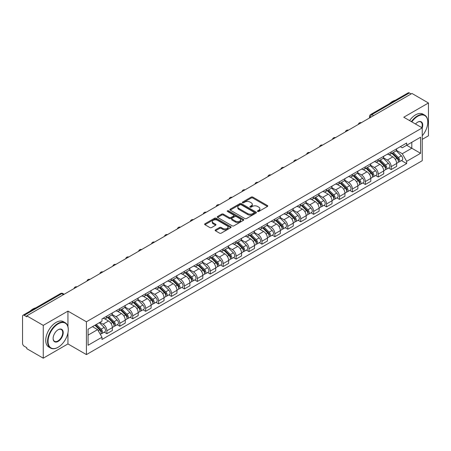 <?xml version="1.0" encoding="UTF-8"?>
<svg xmlns="http://www.w3.org/2000/svg" width="451" height="451" viewBox="0 0 451 451"><rect width="100%" height="100%" fill="white"/><g stroke="black" fill="none" stroke-linecap="round" stroke-linejoin="round"><path stroke-width="0.68" d="M257.662 211.463A0.806 0.462 0 0 0 258.801 211.463L267.443 206.473A1.15 0.665 0 0 0 267.776 206.006A1.15 0.665 0 0 0 267.443 205.538L252.808 197.087A1.15 0.665 0 0 0 251.179 197.087L242.542 202.076A0.806 0.462 0 0 0 242.305 202.403A0.806 0.462 0 0 0 242.542 202.73A0.806 0.462 0 0 0 243.681 202.73L244.797 202.087A3.681 2.125 0 0 1 250.001 202.087L251.218 202.792A3.681 2.125 0 0 1 252.301 204.292A3.681 2.125 0 0 1 251.218 205.797L250.102 206.44A0.806 0.462 0 0 0 249.865 206.767A0.806 0.462 0 0 0 250.102 207.099A0.806 0.462 0 0 0 251.241 207.099L252.357 206.451A3.681 2.125 0 0 1 257.56 206.451L258.784 207.156A3.681 2.125 0 0 1 259.861 208.661A3.681 2.125 0 0 1 258.784 210.16L257.662 210.809A0.806 0.462 0 0 0 257.431 211.136A0.806 0.462 0 0 0 257.662 211.463L257.662 210.809M215.482 229.852A1.15 0.665 0 0 0 215.15 230.32A1.15 0.665 0 0 0 215.482 230.794L219.592 233.161A1.15 0.665 0 0 0 221.215 233.161L230.811 227.625A1.15 0.665 0 0 0 231.149 227.152A1.15 0.665 0 0 0 230.811 226.684L216.176 218.233A1.15 0.665 0 0 0 214.552 218.233L204.957 223.775A1.15 0.665 0 0 0 204.619 224.243A1.15 0.665 0 0 0 204.957 224.711L209.912 227.575A1.15 0.665 0 0 0 211.542 227.575L215.646 225.207A1.15 0.665 0 0 0 215.984 224.739A1.15 0.665 0 0 0 215.646 224.265L213.188 222.845A3.078 1.776 0 0 1 212.286 221.593A3.078 1.776 0 0 1 214.186 219.953A3.078 1.776 0 0 1 217.54 220.336L227.174 225.9A3.078 1.776 0 0 1 228.076 227.152A3.078 1.776 0 0 1 226.176 228.792A3.078 1.776 0 0 1 222.822 228.409L221.215 227.484A1.15 0.665 0 0 0 219.592 227.484L215.482 229.852L215.482 230.794L219.592 228.437L219.592 227.484M86.417 321.783L67.943 311.117L43.257 325.368L26.772 315.852L411.966 93.464L428.45 102.98L403.763 117.232L422.237 127.898L86.417 321.783L86.417 354.593L422.237 160.708L422.237 127.898M244.876 218.566A1.15 0.665 0 0 0 246.505 218.566L256.1 213.024A1.15 0.665 0 0 0 256.433 212.556A1.15 0.665 0 0 0 256.1 212.083L241.465 203.638A1.15 0.665 0 0 0 239.836 203.638L230.241 209.174A1.15 0.665 0 0 0 229.903 209.642A1.15 0.665 0 0 0 230.241 210.115L244.876 218.566M227.761 211.637A0.806 0.462 0 0 1 228.578 211.75L228.578 210.792L243.455 219.383A1.15 0.665 0 0 1 243.794 219.857A1.15 0.665 0 0 1 243.455 220.325L233.86 225.861A1.15 0.665 0 0 1 232.237 225.861L217.596 217.416L221.706 215.059L221.706 214.101L217.596 216.474A1.15 0.665 0 0 0 217.264 216.942A1.15 0.665 0 0 0 217.596 217.416L217.596 216.474M221.706 215.059A1.15 0.665 0 0 1 223.33 215.059L223.33 214.101A1.15 0.665 0 0 0 221.706 214.101M223.33 214.101L229.266 217.529A1.15 0.665 0 0 0 230.895 217.529L233.618 215.956A1.15 0.665 0 0 0 233.951 215.488A1.15 0.665 0 0 0 233.618 215.02L227.439 211.451A0.806 0.462 0 0 1 227.203 211.124A0.806 0.462 0 0 1 227.699 210.696A0.806 0.462 0 0 1 228.578 210.792M43.257 325.368L43.257 358.179L26.772 348.662L26.772 347.704L24.207 346.221A2.345 1.353 -120 0 1 22.55 343.352L22.55 316.281A2.345 1.353 -120 0 1 23.035 315.21L60.558 293.545A2.345 1.353 60 0 1 61.731 293.663L24.207 315.328A2.345 1.353 -120 0 0 23.035 315.21M422.237 139.376L428.45 135.79L428.45 102.98M43.257 358.179L67.943 343.927L86.417 354.593M26.772 315.852L26.772 316.811L24.207 315.328M373.614 115.608L371.872 114.605A2.345 1.353 60 0 0 370.699 114.486L408.228 92.821A2.345 1.353 60 0 1 409.395 92.94L371.872 114.605A2.345 1.353 120 0 0 370.215 117.474L370.215 117.57M411.137 93.943L409.395 92.94M391.175 151.953A5.389 3.112 60 0 1 390.059 154.372L395.527 151.215A5.389 3.112 -120 0 0 396.643 148.796M383.412 157.76L387.364 160.037A5.389 3.112 60 0 1 391.175 166.639L396.643 163.482A5.389 3.112 -120 0 0 392.832 156.88L388.914 154.62M396.643 163.482L396.643 166.396L391.175 169.553L388.553 168.043M390.059 154.372A5.389 3.112 60 0 1 387.403 154.129M391.175 166.639L391.175 169.553M378.248 159.417A5.389 3.112 60 0 1 377.137 161.836L382.6 158.679A5.389 3.112 -120 0 0 383.716 156.26M375.632 175.501L378.254 177.017L383.716 173.86L383.716 170.94A5.389 3.112 -120 0 0 379.905 164.344L375.993 162.084M377.137 161.836A5.389 3.112 60 0 1 374.482 161.593M370.491 165.218L374.443 167.496A5.389 3.112 60 0 1 378.254 174.097L378.254 177.017M365.327 166.876A5.389 3.112 60 0 1 364.211 169.294L369.679 166.137A5.389 3.112 -120 0 0 370.795 163.719M362.705 182.965L365.327 184.476L370.795 181.319L370.795 178.404A5.389 3.112 -120 0 0 366.984 171.803L363.072 169.542M364.211 169.294A5.389 3.112 60 0 1 361.561 169.052M357.57 172.677L361.516 174.96A5.389 3.112 60 0 1 365.327 181.561L365.327 184.476M352.406 174.34A5.389 3.112 60 0 1 351.29 176.758L356.758 173.601A5.389 3.112 -120 0 0 357.874 171.183M349.784 190.423L352.406 191.934L357.874 188.783L357.874 185.863A5.389 3.112 -120 0 0 354.063 179.261L350.151 177.006M351.29 176.758A5.389 3.112 60 0 1 348.634 176.51M344.649 180.141L348.595 182.418A5.389 3.112 60 0 1 352.406 189.02L352.406 191.934M339.485 181.798A5.389 3.112 60 0 1 338.368 184.217L343.837 181.06A5.389 3.112 -120 0 0 344.953 178.641M336.863 197.882L339.485 199.398L344.953 196.241L344.953 193.321A5.389 3.112 -120 0 0 341.142 186.725L337.23 184.465M338.368 184.217A5.389 3.112 60 0 1 335.713 183.974M331.722 187.599L335.674 189.882A5.389 3.112 60 0 1 339.485 196.478L339.485 199.398M326.558 189.257A5.389 3.112 60 0 1 325.447 191.675L330.91 188.524A5.389 3.112 -120 0 0 332.026 186.1M323.942 205.346L326.563 206.857L332.026 203.7L332.026 200.785A5.389 3.112 -120 0 0 328.215 194.184L324.303 191.923M325.447 191.675A5.389 3.112 60 0 1 322.792 191.433M318.801 195.063L322.753 197.341A5.389 3.112 60 0 1 326.563 203.942L326.563 206.857M313.637 196.721A5.389 3.112 60 0 1 312.52 199.139L317.989 195.982A5.389 3.112 -120 0 0 319.105 193.564M311.015 212.804L313.637 214.321L319.105 211.164L319.105 208.244A5.389 3.112 -120 0 0 315.294 201.648L311.382 199.387M312.52 199.139A5.389 3.112 60 0 1 309.871 198.897M305.879 202.522L309.826 204.799A5.389 3.112 60 0 1 313.637 211.401L313.637 214.321M300.716 204.179A5.389 3.112 60 0 1 299.599 206.597L305.068 203.44A5.389 3.112 -120 0 0 306.184 201.022M298.094 220.268L300.716 221.779L306.184 218.622L306.184 215.708A5.389 3.112 -120 0 0 302.373 209.106L298.461 206.846M299.599 206.597A5.389 3.112 60 0 1 296.944 206.355M292.958 209.986L296.905 212.263A5.389 3.112 60 0 1 300.716 218.865L300.716 221.779M287.794 211.643A5.389 3.112 60 0 1 286.678 214.062L292.147 210.905A5.389 3.112 -120 0 0 293.263 208.486M285.173 227.727L287.794 229.243L293.263 226.086L293.263 223.166A5.389 3.112 -120 0 0 289.452 216.565L285.539 214.31M286.678 214.062A5.389 3.112 60 0 1 284.023 213.819M280.032 217.444L283.983 219.722A5.389 3.112 60 0 1 287.794 226.323L287.794 229.243M274.873 219.101A5.389 3.112 60 0 1 273.757 221.52L279.22 218.363A5.389 3.112 -120 0 0 280.336 215.944M272.252 235.191L274.873 236.702L280.336 233.545L280.336 230.63A5.389 3.112 -120 0 0 276.525 224.029L272.613 221.768M273.757 221.52A5.389 3.112 60 0 1 271.102 221.278M267.11 224.902L271.062 227.186A5.389 3.112 60 0 1 274.873 233.781L274.873 236.702M261.946 226.56A5.389 3.112 60 0 1 260.83 228.984L266.299 225.827A5.389 3.112 -120 0 0 267.415 223.408M259.325 242.649L261.946 244.16L267.415 241.003L267.415 238.089A5.389 3.112 -120 0 0 263.604 231.487L259.691 229.226M260.83 228.984A5.389 3.112 60 0 1 258.181 228.736M254.189 232.366L258.135 234.644A5.389 3.112 60 0 1 261.946 241.246L261.946 244.16M249.025 234.024A5.389 3.112 60 0 1 247.909 236.442L253.377 233.285A5.389 3.112 -120 0 0 254.494 230.867M246.404 250.108L249.025 251.624L254.494 248.467L254.494 245.547A5.389 3.112 -120 0 0 250.683 238.951L246.77 236.69M247.909 236.442A5.389 3.112 60 0 1 245.259 236.2M241.268 239.825L245.214 242.108A5.389 3.112 60 0 1 249.025 248.704L249.025 251.624M236.104 241.482A5.389 3.112 60 0 1 234.988 243.901L240.456 240.744A5.389 3.112 -120 0 0 241.573 238.325M233.483 257.572L236.104 259.083L241.573 255.926L241.573 253.011A5.389 3.112 -120 0 0 237.762 246.409L233.849 244.149M234.988 243.901A5.389 3.112 60 0 1 232.333 243.658M228.341 247.289L232.293 249.566A5.389 3.112 60 0 1 236.104 256.168L236.104 259.083M223.183 248.946A5.389 3.112 60 0 1 222.067 251.365L227.53 248.208A5.389 3.112 -120 0 0 228.646 245.789M220.562 265.03L223.183 266.547L228.646 263.39L228.646 260.469A5.389 3.112 -120 0 0 224.835 253.868L220.922 251.613M222.067 251.365A5.389 3.112 60 0 1 219.411 251.122M215.42 254.747L219.372 257.025A5.389 3.112 60 0 1 223.183 263.626L223.183 266.547M210.256 256.405A5.389 3.112 60 0 1 209.14 258.823L214.608 255.666A5.389 3.112 -120 0 0 215.725 253.248M207.635 272.494L210.256 274.005L215.725 270.848L215.725 267.933A5.389 3.112 -120 0 0 211.914 261.332L208.001 259.071M209.14 258.823A5.389 3.112 60 0 1 206.49 258.581M202.499 262.206L206.445 264.489A5.389 3.112 60 0 1 210.256 271.09L210.256 274.005M197.335 263.869A5.389 3.112 60 0 1 196.219 266.287L201.687 263.13A5.389 3.112 -120 0 0 202.803 260.712M194.714 279.953L197.335 281.463L202.803 278.312L202.803 275.392A5.389 3.112 -120 0 0 198.992 268.79L195.08 266.535M196.219 266.287A5.389 3.112 60 0 1 193.569 266.039M189.578 269.67L193.524 271.947A5.389 3.112 60 0 1 197.335 278.549L197.335 281.463M184.414 271.327A5.389 3.112 60 0 1 183.298 273.746L188.766 270.589A5.389 3.112 -120 0 0 189.882 268.17M181.792 287.411L184.414 288.928L189.882 285.771L189.882 282.85A5.389 3.112 -120 0 0 186.071 276.254L182.159 273.994M183.298 273.746A5.389 3.112 60 0 1 180.642 273.503M176.651 277.128L180.603 279.411A5.389 3.112 60 0 1 184.414 286.007L184.414 288.928M171.493 278.786A5.389 3.112 60 0 1 170.377 281.204L175.839 278.053A5.389 3.112 -120 0 0 176.955 275.629M168.871 294.875L171.493 296.386L176.955 293.229L176.955 290.314A5.389 3.112 -120 0 0 173.145 283.713L169.232 281.452M170.377 281.204A5.389 3.112 60 0 1 167.721 280.962M163.73 284.592L167.682 286.87A5.389 3.112 60 0 1 171.493 293.471L171.493 296.386M158.566 286.25A5.389 3.112 60 0 1 157.45 288.668L162.918 285.511A5.389 3.112 -120 0 0 164.034 283.093M155.945 302.333L158.566 303.85L164.034 300.693L164.034 297.773A5.389 3.112 -120 0 0 160.223 291.177L156.311 288.916M157.45 288.668A5.389 3.112 60 0 1 154.8 288.426M150.809 292.051L154.755 294.328A5.389 3.112 60 0 1 158.566 300.93L158.566 303.85M145.645 293.708A5.389 3.112 60 0 1 144.529 296.127L149.997 292.97A5.389 3.112 -120 0 0 151.113 290.551M143.023 309.798L145.645 311.308L151.113 308.151L151.113 305.237A5.389 3.112 -120 0 0 147.302 298.635L143.39 296.375M144.529 296.127A5.389 3.112 60 0 1 141.879 295.884M137.888 299.509L141.834 301.792A5.389 3.112 60 0 1 145.645 308.394L145.645 311.308M132.724 301.172A5.389 3.112 60 0 1 131.607 303.591L137.076 300.434A5.389 3.112 -120 0 0 138.192 298.015M130.102 317.256L132.724 318.772L138.192 315.615L138.192 312.695A5.389 3.112 -120 0 0 134.381 306.094L130.469 303.839M131.607 303.591A5.389 3.112 60 0 1 128.952 303.348M124.966 306.973L128.913 309.251A5.389 3.112 60 0 1 132.724 315.852L132.724 318.772M119.803 308.631A5.389 3.112 60 0 1 118.686 311.049L124.149 307.892A5.389 3.112 -120 0 0 125.265 305.474M117.181 324.714L119.803 326.231L125.265 323.074L125.265 320.159A5.389 3.112 -120 0 0 121.454 313.558L117.542 311.297M118.686 311.049A5.389 3.112 60 0 1 116.031 310.807M112.04 314.432L115.992 316.715A5.389 3.112 60 0 1 119.803 323.311L119.803 326.231M106.876 316.089A5.389 3.112 60 0 1 105.759 318.513L111.228 315.356A5.389 3.112 -120 0 0 112.344 312.938M104.254 332.178L106.876 333.689L112.344 330.532L112.344 327.618A5.389 3.112 -120 0 0 108.533 321.016L104.621 318.756M105.759 318.513A5.389 3.112 60 0 1 103.11 318.265M99.919 322.358L103.065 324.173A5.389 3.112 60 0 1 106.876 330.775L106.876 333.689M400.325 146.671L402.275 147.793L420.58 137.222L411.802 142.296L411.802 148.227L402.275 153.723L396.339 150.296M88.075 335.127L97.602 329.625L101.988 337.23L88.075 345.263L88.075 329.196L101.988 321.163L101.988 318.913L406.667 143.012L406.667 145.261L420.58 153.295L406.667 161.328L402.275 153.723M420.58 137.222L420.58 153.295M101.988 337.23L101.988 339.479L406.667 163.578L406.667 161.328M67.943 311.117L67.943 326.625M67.943 332.877L67.943 343.927M97.602 329.625L92.466 326.659M401.475 160.579L406.667 163.578M257.983 211.575L258.784 211.119A3.681 2.125 0 0 0 259.861 209.614L259.861 208.661M252.301 204.292L252.301 205.25A3.681 2.125 0 0 1 251.218 206.75L250.423 207.212M267.426 206.485L252.808 198.045A1.15 0.665 0 0 0 251.179 198.045L242.863 202.843M256.083 213.035L241.465 204.591A1.15 0.665 0 0 0 239.836 204.591L230.258 210.121M254.065 212.883A0.806 0.462 0 0 0 254.302 212.556A0.806 0.462 0 0 0 254.065 212.224L241.217 204.81A0.806 0.462 0 0 0 240.079 204.81L238.9 205.487A3.681 2.125 0 0 0 237.824 206.992A3.681 2.125 0 0 0 238.9 208.492L247.684 213.565A3.681 2.125 0 0 0 252.887 213.565L254.065 212.883L254.065 213.842A0.806 0.462 0 0 0 254.302 213.509L254.302 212.556M237.824 206.992L237.824 207.95A3.681 2.125 0 0 0 238.9 209.45L238.9 208.492M254.065 213.842L252.887 214.518A3.681 2.125 0 0 1 247.684 214.518L238.9 209.45M223.33 215.059L229.266 218.487A1.15 0.665 0 0 0 230.895 218.487L233.618 216.914A1.15 0.665 0 0 0 233.951 216.446L233.951 215.488M228.578 211.75L243.439 220.33M235.428 221.086A3.078 1.776 0 0 0 238.776 221.469A3.078 1.776 0 0 0 240.676 219.829A3.078 1.776 0 0 0 239.774 218.577L236.38 216.615A1.15 0.665 0 0 0 234.757 216.615L232.028 218.188A1.15 0.665 0 0 0 231.696 218.656A1.15 0.665 0 0 0 232.028 219.124L235.428 221.086L235.428 222.044A3.078 1.776 0 0 0 238.776 222.428A3.078 1.776 0 0 0 240.676 220.787L240.676 219.829M231.696 218.656L231.696 219.614A1.15 0.665 0 0 0 232.028 220.082L232.028 219.124M235.428 222.044L232.028 220.082M228.076 227.152L228.076 228.11A3.078 1.776 0 0 1 226.176 229.751A3.078 1.776 0 0 1 222.822 229.367L221.215 228.437A1.15 0.665 0 0 0 219.592 228.437M212.286 221.593L212.286 222.546A3.078 1.776 0 0 0 213.188 223.803L213.188 222.845M215.646 224.265L215.646 225.207L213.188 223.803M230.794 227.631L216.176 219.192A1.15 0.665 0 0 0 214.552 219.192L204.968 224.722M391.868 153.329L396.959 158.352A2.931 1.691 60 0 1 397.731 162.743L396.638 163.375M392.883 154.332L395.042 155.578M392.432 153.002L398.007 158.504A1.404 0.812 60 0 1 398.38 160.607A1.404 0.812 60 0 1 398.25 160.657M393.278 152.517L398.368 157.54A2.931 1.691 60 0 1 399.141 161.926A2.931 1.691 60 0 1 398.256 162.022M396.125 150.662L401.351 155.815A2.931 1.691 60 0 1 402.123 160.206L399.141 161.926M378.947 160.787L384.038 165.81A2.931 1.691 60 0 1 384.81 170.202L383.716 170.833M379.962 161.791L382.121 163.036M379.511 160.46L385.086 165.962A1.404 0.812 60 0 1 385.458 168.071A1.404 0.812 60 0 1 385.329 168.122M380.356 159.975L385.447 164.998A2.931 1.691 60 0 1 386.219 169.39A2.931 1.691 60 0 1 385.334 169.48M383.203 158.121L388.429 163.279A2.931 1.691 60 0 1 389.202 167.665L386.219 169.39M366.026 168.251L371.117 173.274A2.931 1.691 60 0 1 371.889 177.66L370.795 178.292M367.041 169.249L369.2 170.495M366.59 167.924L372.165 173.421A1.404 0.812 60 0 1 372.532 175.529A1.404 0.812 60 0 1 372.408 175.58M367.43 167.434L372.52 172.457A2.931 1.691 60 0 1 373.293 176.848A2.931 1.691 60 0 1 372.413 176.944M370.282 165.585L375.503 170.737A2.931 1.691 60 0 1 376.275 175.129L373.293 176.848M422.237 135.779A14.291 8.253 120 0 0 427.785 122.159A14.291 8.253 120 0 0 417.682 116.324A14.291 8.253 120 0 0 411.814 121.883M411.385 121.635A14.646 8.456 -60 0 1 417.434 115.896A14.646 8.456 -60 0 1 424.752 115.168A14.646 8.456 -60 0 1 427.785 121.871A14.646 8.456 -60 0 1 427.785 122.018M415.489 124.002A7.148 4.127 -60 0 1 417.682 122.159L417.682 122.159A7.148 4.127 -60 0 1 422.232 127.898M421.798 127.644A6.793 3.924 120 0 0 420.828 121.967A6.793 3.924 120 0 0 417.553 122.232M389.455 103.657A14.646 8.456 -60 0 1 392.415 101.452A14.646 8.456 -60 0 1 395.375 100.24M409.564 120.58A14.646 8.456 -60 0 1 415.608 114.842A14.646 8.456 -60 0 1 422.931 114.114L424.752 115.168M57.92 347.371L58.168 347.225A14.291 8.253 120 0 0 68.276 329.72A14.291 8.253 120 0 0 58.168 323.886A14.291 8.253 120 0 0 48.065 341.39A14.291 8.253 120 0 0 58.168 347.225L57.92 347.371A14.646 8.456 -60 0 1 50.602 348.093A14.646 8.456 -60 0 1 48.353 336.361A14.646 8.456 -60 0 1 57.92 323.457A14.646 8.456 -60 0 1 65.243 322.73A14.646 8.456 -60 0 1 68.276 329.433A14.646 8.456 -60 0 1 68.276 329.58M58.168 329.72L58.168 329.72A7.148 4.127 -60 0 1 63.225 332.641A7.148 4.127 -60 0 1 58.168 341.39A7.148 4.127 -60 0 1 53.117 338.475A7.148 4.127 -60 0 1 58.168 329.72L58.168 329.72M53.117 338.329A6.793 3.924 120 0 0 54.526 341.3A6.793 3.924 120 0 0 57.92 340.962A6.793 3.924 120 0 0 62.362 334.975A6.793 3.924 120 0 0 61.319 329.529A6.793 3.924 120 0 0 58.044 329.794M29.946 311.218A14.646 8.456 -60 0 1 32.906 309.014A14.646 8.456 -60 0 1 35.866 307.802M50.602 348.093L48.776 347.044A14.646 8.456 -60 0 1 46.532 335.307A14.646 8.456 -60 0 1 56.099 322.403A14.646 8.456 -60 0 1 63.422 321.681L65.243 322.73M353.099 175.71L358.19 180.733A2.931 1.691 60 0 1 358.962 185.124L357.874 185.756M354.114 176.713L356.273 177.959M353.669 175.383L359.238 180.885A1.404 0.812 60 0 1 359.61 182.993A1.404 0.812 60 0 1 359.481 183.044M354.509 174.898L359.599 179.921A2.931 1.691 60 0 1 360.372 184.312A2.931 1.691 60 0 1 359.486 184.403M357.361 173.043L362.581 178.196A2.931 1.691 60 0 1 363.354 182.587L360.372 184.312M340.178 183.174L345.269 188.191A2.931 1.691 60 0 1 346.041 192.583L344.947 193.214M341.193 184.171L343.352 185.417M340.742 182.847L346.317 188.343A1.404 0.812 60 0 1 346.689 190.452A1.404 0.812 60 0 1 346.56 190.502M341.587 182.356L346.678 187.379A2.931 1.691 60 0 1 347.45 191.771A2.931 1.691 60 0 1 346.565 191.867M344.434 180.507L349.66 185.66A2.931 1.691 60 0 1 350.433 190.051L347.45 191.771M327.257 190.632L332.348 195.655A2.931 1.691 60 0 1 333.12 200.047L332.026 200.678M328.272 191.636L330.431 192.881M327.821 190.305L333.396 195.807A1.404 0.812 60 0 1 333.768 197.916A1.404 0.812 60 0 1 333.639 197.966M328.666 189.82L333.757 194.843A2.931 1.691 60 0 1 334.529 199.229A2.931 1.691 60 0 1 333.644 199.325M331.513 187.966L336.739 193.118A2.931 1.691 60 0 1 337.511 197.51L334.529 199.229M314.336 198.09L319.426 203.113A2.931 1.691 60 0 1 320.199 207.505L319.105 208.136M315.35 199.094L317.51 200.34M314.899 197.769L320.475 203.266A1.404 0.812 60 0 1 320.841 205.374A1.404 0.812 60 0 1 320.717 205.425M315.739 197.279L320.83 202.302A2.931 1.691 60 0 1 321.608 206.693A2.931 1.691 60 0 1 320.723 206.789M318.592 195.424L323.812 200.582A2.931 1.691 60 0 1 324.585 204.968L321.608 206.693M301.409 205.555L306.5 210.578A2.931 1.691 60 0 1 307.272 214.969L306.184 215.595M302.424 206.552L304.583 207.798M301.978 205.228L307.548 210.724A1.404 0.812 60 0 1 307.92 212.833A1.404 0.812 60 0 1 307.791 212.883M302.818 204.743L307.909 209.76A2.931 1.691 60 0 1 308.681 214.152A2.931 1.691 60 0 1 307.796 214.248M305.671 202.888L310.891 208.041A2.931 1.691 60 0 1 311.664 212.432L308.681 214.152M288.488 213.013L293.578 218.036A2.931 1.691 60 0 1 294.351 222.428L293.257 223.059M289.503 214.016L291.662 215.262M289.052 212.686L294.627 218.188A1.404 0.812 60 0 1 294.999 220.297A1.404 0.812 60 0 1 294.869 220.347M289.897 212.201L294.988 217.224A2.931 1.691 60 0 1 295.76 221.616A2.931 1.691 60 0 1 294.875 221.706M292.744 210.346L297.97 215.499A2.931 1.691 60 0 1 298.742 219.891L295.76 221.616M275.567 220.477L280.657 225.494A2.931 1.691 60 0 1 281.43 229.886L280.336 230.517M276.581 221.475L278.741 222.721M276.13 220.15L281.706 225.647A1.404 0.812 60 0 1 282.078 227.755A1.404 0.812 60 0 1 281.948 227.806M276.976 219.66L282.067 224.683A2.931 1.691 60 0 1 282.839 229.074A2.931 1.691 60 0 1 281.954 229.17M279.823 217.81L285.049 222.963A2.931 1.691 60 0 1 285.821 227.355L282.839 229.074M262.645 227.935L267.736 232.958A2.931 1.691 60 0 1 268.508 237.35L267.415 237.981M263.66 228.939L265.819 230.185M263.209 227.608L268.785 233.111A1.404 0.812 60 0 1 269.151 235.219A1.404 0.812 60 0 1 269.027 235.27M264.049 227.124L269.14 232.147A2.931 1.691 60 0 1 269.918 236.538A2.931 1.691 60 0 1 269.033 236.628M266.902 225.269L272.122 230.422A2.931 1.691 60 0 1 272.9 234.813L269.918 236.538M249.719 235.394L254.809 240.417A2.931 1.691 60 0 1 255.582 244.808L254.494 245.44M250.739 236.397L252.893 237.643M250.288 235.072L255.858 240.569A1.404 0.812 60 0 1 256.23 242.677A1.404 0.812 60 0 1 256.1 242.728M251.128 234.582L256.219 239.605A2.931 1.691 60 0 1 256.991 243.997A2.931 1.691 60 0 1 256.106 244.092M253.981 232.727L259.201 237.886A2.931 1.691 60 0 1 259.973 242.277L256.991 243.997M236.798 242.858L241.888 247.881A2.931 1.691 60 0 1 242.661 252.272L241.567 252.904M237.812 243.861L239.971 245.107M237.361 242.531L242.937 248.033A1.404 0.812 60 0 1 243.309 250.136A1.404 0.812 60 0 1 243.179 250.187M238.207 242.046L243.298 247.063A2.931 1.691 60 0 1 244.07 251.455A2.931 1.691 60 0 1 243.185 251.551M241.054 240.191L246.28 245.344A2.931 1.691 60 0 1 247.052 249.736L244.07 251.455M223.876 250.316L228.967 255.339A2.931 1.691 60 0 1 229.739 259.731L228.646 260.362M224.891 251.32L227.05 252.566M224.44 249.989L230.016 255.491A1.404 0.812 60 0 1 230.388 257.6A1.404 0.812 60 0 1 230.258 257.651M225.286 249.504L230.376 254.527A2.931 1.691 60 0 1 231.149 258.919A2.931 1.691 60 0 1 230.264 259.009M228.133 247.65L233.359 252.808A2.931 1.691 60 0 1 234.131 257.194L231.149 258.919M210.955 257.78L216.046 262.803A2.931 1.691 60 0 1 216.818 267.189L215.725 267.821M211.97 258.778L214.129 260.024M211.519 257.453L217.094 262.95A1.404 0.812 60 0 1 217.461 265.058A1.404 0.812 60 0 1 217.337 265.109M212.359 256.963L217.45 261.986A2.931 1.691 60 0 1 218.228 266.378A2.931 1.691 60 0 1 217.343 266.473M215.212 255.114L220.432 260.266A2.931 1.691 60 0 1 221.21 264.658L218.228 266.378M198.028 265.239L203.119 270.262A2.931 1.691 60 0 1 203.897 274.653L202.803 275.285M199.049 266.242L201.202 267.488M198.598 264.912L204.168 270.414A1.404 0.812 60 0 1 204.54 272.522A1.404 0.812 60 0 1 204.41 272.573M199.438 264.427L204.529 269.45A2.931 1.691 60 0 1 205.301 273.842A2.931 1.691 60 0 1 204.416 273.932M202.29 262.572L207.511 267.725A2.931 1.691 60 0 1 208.283 272.116L205.301 273.842M185.107 272.703L190.198 277.72A2.931 1.691 60 0 1 190.97 282.112L189.877 282.743M186.122 273.701L188.281 274.947M185.671 272.376L191.247 277.872A1.404 0.812 60 0 1 191.619 279.981A1.404 0.812 60 0 1 191.489 280.032M186.517 271.885L191.607 276.908A2.931 1.691 60 0 1 192.38 281.3A2.931 1.691 60 0 1 191.495 281.396M189.364 270.036L194.59 275.189A2.931 1.691 60 0 1 195.362 279.581L192.38 281.3M172.186 280.161L177.277 285.184A2.931 1.691 60 0 1 178.049 289.576L176.955 290.207M173.201 281.165L175.36 282.411M172.75 279.834L178.325 285.336A1.404 0.812 60 0 1 178.697 287.445A1.404 0.812 60 0 1 178.568 287.496M173.596 279.349L178.686 284.372A2.931 1.691 60 0 1 179.459 288.758A2.931 1.691 60 0 1 178.573 288.854M176.442 277.495L181.668 282.647A2.931 1.691 60 0 1 182.441 287.039L179.459 288.758M159.265 287.62L164.356 292.643A2.931 1.691 60 0 1 165.128 297.034L164.034 297.666M160.28 288.623L162.439 289.869M159.829 287.298L165.404 292.795A1.404 0.812 60 0 1 165.771 294.903A1.404 0.812 60 0 1 165.647 294.954M160.674 286.808L165.765 291.831A2.931 1.691 60 0 1 166.537 296.222A2.931 1.691 60 0 1 165.652 296.318M163.521 284.953L168.742 290.111A2.931 1.691 60 0 1 169.52 294.497L166.537 296.222M146.338 295.084L151.429 300.107A2.931 1.691 60 0 1 152.207 304.498L151.113 305.124M147.359 296.082L149.512 297.327M146.908 294.757L152.477 300.253A1.404 0.812 60 0 1 152.85 302.362A1.404 0.812 60 0 1 152.726 302.412M147.748 294.272L152.838 299.289A2.931 1.691 60 0 1 153.611 303.681A2.931 1.691 60 0 1 152.726 303.777M150.6 292.417L155.82 297.57A2.931 1.691 60 0 1 156.593 301.961L153.611 303.681M133.417 302.542L138.508 307.565A2.931 1.691 60 0 1 139.28 311.957L138.186 312.588M134.432 303.546L136.591 304.791M133.981 302.215L139.556 307.717A1.404 0.812 60 0 1 139.928 309.826A1.404 0.812 60 0 1 139.799 309.876M134.826 301.73L139.917 306.753A2.931 1.691 60 0 1 140.689 311.145A2.931 1.691 60 0 1 139.804 311.235M137.673 299.876L142.899 305.028A2.931 1.691 60 0 1 143.672 309.42L140.689 311.145M120.496 310.006L125.587 315.023A2.931 1.691 60 0 1 126.359 319.415L125.265 320.047M121.511 311.004L123.67 312.25M121.06 309.679L126.635 315.176A1.404 0.812 60 0 1 127.007 317.284A1.404 0.812 60 0 1 126.878 317.335M121.905 309.189L126.996 314.212A2.931 1.691 60 0 1 127.768 318.603A2.931 1.691 60 0 1 126.883 318.699M124.752 307.34L129.978 312.492A2.931 1.691 60 0 1 130.751 316.884L127.768 318.603M107.575 317.465L112.665 322.488A2.931 1.691 60 0 1 113.438 326.879L112.344 327.511M108.59 318.468L110.749 319.714M108.139 317.138L113.714 322.64A1.404 0.812 60 0 1 114.086 324.748A1.404 0.812 60 0 1 113.956 324.799M108.984 316.653L114.075 321.676A2.931 1.691 60 0 1 114.847 326.067A2.931 1.691 60 0 1 113.962 326.158M111.831 314.798L117.057 319.951A2.931 1.691 60 0 1 117.829 324.342L114.847 326.067M94.952 325.222L99.739 329.946A2.931 1.691 60 0 1 100.517 334.338L100.37 334.422M95.668 325.926L97.822 327.172M95.516 324.9L100.787 330.098A1.404 0.812 60 0 1 101.159 332.207A1.404 0.812 60 0 1 101.035 332.257M96.362 324.41L101.148 329.134A2.931 1.691 60 0 1 101.92 333.526A2.931 1.691 60 0 1 101.035 333.622M99.344 322.69L104.13 327.415A2.931 1.691 60 0 1 104.903 331.806L101.92 333.526M370.299 117.519L370.215 117.474A2.345 1.353 0 0 1 369.527 116.516L369.527 117.965M119.803 323.311L125.265 320.159M132.724 315.852L138.192 312.695M145.645 308.394L151.113 305.237M158.566 300.93L164.034 297.773M171.493 293.471L176.955 290.314M184.414 286.007L189.882 282.85M197.335 278.549L202.803 275.392M210.256 271.09L215.725 267.933M223.183 263.626L228.646 260.469M236.104 256.168L241.573 253.011M249.025 248.704L254.494 245.547M261.946 241.246L267.415 238.089M274.873 233.781L280.336 230.63M287.794 226.323L293.263 223.166M300.716 218.865L306.184 215.708M313.637 211.401L319.105 208.244M326.563 203.942L332.026 200.785M339.485 196.478L344.953 193.321M352.406 189.02L357.874 185.863M365.327 181.561L370.795 178.404M378.254 174.097L383.716 170.94M106.876 330.775L112.344 327.618M103.065 324.173L108.533 321.016M115.992 316.715L121.454 313.558M128.913 309.251L134.381 306.094M141.834 301.792L147.302 298.635M154.755 294.328L160.223 291.177M167.682 286.87L173.145 283.713M180.603 279.411L186.071 276.254M193.524 271.947L198.992 268.79M206.445 264.489L211.914 261.332M219.372 257.025L224.835 253.868M232.293 249.566L237.762 246.409M245.214 242.108L250.683 238.951M258.135 234.644L263.604 231.487M271.062 227.186L276.525 224.029M283.983 219.722L289.452 216.565M296.905 212.263L302.373 209.106M309.826 204.799L315.294 201.648M322.753 197.341L328.215 194.184M335.674 189.882L341.142 186.725M348.595 182.418L354.063 179.261M361.516 174.96L366.984 171.803M374.443 167.496L379.905 164.344M387.364 160.037L392.832 156.88M361.121 122.819A2.345 1.353 120 0 0 360.09 123.416M348.2 130.277A2.345 1.353 120 0 0 347.169 130.875M335.279 137.741A2.345 1.353 120 0 0 334.242 138.339M322.358 145.199A2.345 1.353 120 0 0 321.321 145.797M309.431 152.658A2.345 1.353 120 0 0 308.399 153.255M296.51 160.122A2.345 1.353 120 0 0 295.478 160.719M283.589 167.58A2.345 1.353 120 0 0 282.551 168.178M270.668 175.044A2.345 1.353 120 0 0 269.63 175.642M257.746 182.503A2.345 1.353 120 0 0 256.709 183.1M244.82 189.967A2.345 1.353 120 0 0 243.788 190.559M231.899 197.425A2.345 1.353 120 0 0 230.867 198.023M218.977 204.884A2.345 1.353 120 0 0 217.94 205.481M206.056 212.348A2.345 1.353 120 0 0 205.019 212.945M193.129 219.806A2.345 1.353 120 0 0 192.098 220.404M180.208 227.27A2.345 1.353 120 0 0 179.177 227.868M167.287 234.729A2.345 1.353 120 0 0 166.25 235.326M154.366 242.187A2.345 1.353 120 0 0 153.329 242.785M141.439 249.651A2.345 1.353 120 0 0 140.408 250.249M128.518 257.109A2.345 1.353 120 0 0 127.486 257.707M115.597 264.574A2.345 1.353 120 0 0 114.56 265.171M102.676 272.032A2.345 1.353 120 0 0 101.638 272.63M89.749 279.49A2.345 1.353 120 0 0 88.717 280.088M76.828 286.954A2.345 1.353 120 0 0 75.796 287.552M63.473 294.666L61.731 293.663A2.345 1.353 120 0 1 62.903 293.545A2.345 2.345 0 0 0 60.558 293.545M258.784 211.119L258.784 210.16M250.102 207.099L250.102 206.44M251.218 206.75L251.218 205.797M242.542 202.73L242.542 202.076M251.179 198.045L251.179 197.087M252.808 198.045L252.808 197.087M267.443 206.473L267.443 205.538M230.241 210.115L230.241 209.174M239.836 204.591L239.836 203.638M241.465 204.591L241.465 203.638M256.1 213.024L256.1 212.083M247.684 214.518L247.684 213.565M252.887 214.518L252.887 213.565M229.266 218.487L229.266 217.529M230.895 218.487L230.895 217.529M233.618 216.914L233.618 215.956M243.455 220.325L243.455 219.383M221.215 228.437L221.215 227.484M222.822 229.367L222.822 228.409M204.957 224.711L204.957 223.775M214.552 219.192L214.552 218.233M216.176 219.192L216.176 218.233M230.811 227.625L230.811 226.684M396.959 158.352L395.279 159.321M398.673 159.964L398.143 160.268M401.351 155.815L398.368 157.54M384.038 165.81L382.358 166.78M385.746 167.428L385.222 167.733M388.429 163.279L385.447 164.998M371.117 173.274L369.431 174.244M372.825 174.887L372.295 175.191M375.503 170.737L372.52 172.457M358.19 180.733L356.51 181.702M359.904 182.351L359.374 182.655M362.581 178.196L359.599 179.921M345.269 188.191L343.589 189.166M346.982 189.809L346.453 190.113M349.66 185.66L346.678 187.379M332.348 195.655L330.668 196.625M334.056 197.267L333.531 197.572M336.739 193.118L333.757 194.843M319.426 203.113L317.741 204.083M321.135 204.731L320.605 205.036M323.812 200.582L320.83 202.302M306.5 210.578L304.82 211.547M308.213 212.19L307.683 212.494M310.891 208.041L307.909 209.76M293.578 218.036L291.898 219.006M295.292 219.654L294.762 219.958M297.97 215.499L294.988 217.224M280.657 225.494L278.977 226.47M282.365 227.112L281.841 227.417M285.049 222.963L282.067 224.683M267.736 232.958L266.051 233.928M269.444 234.571L268.914 234.875M272.122 230.422L269.14 232.147M254.809 240.417L253.129 241.392M256.523 242.035L255.993 242.339M259.201 237.886L256.219 239.605M241.888 247.881L240.208 248.851M243.602 249.493L243.072 249.798M246.28 245.344L243.298 247.063M228.967 255.339L227.287 256.309M230.675 256.957L230.151 257.262M233.359 252.808L230.376 254.527M216.046 262.803L214.36 263.773M217.754 264.416L217.224 264.72M220.432 260.266L217.45 261.986M203.119 270.262L201.439 271.231M204.833 271.88L204.303 272.184M207.511 267.725L204.529 269.45M190.198 277.72L188.518 278.695M191.912 279.338L191.382 279.643M194.59 275.189L191.607 276.908M177.277 285.184L175.597 286.154M178.985 286.797L178.461 287.101M181.668 282.647L178.686 284.372M164.356 292.643L162.67 293.612M166.064 294.261L165.54 294.565M168.742 290.111L165.765 291.831M151.429 300.107L149.749 301.076M153.143 301.719L152.613 302.023M155.82 297.57L152.838 299.289M138.508 307.565L136.828 308.535M140.222 309.183L139.692 309.487M142.899 305.028L139.917 306.753M125.587 315.023L123.907 315.999M127.295 316.641L126.77 316.946M129.978 312.492L126.996 314.212M112.665 322.488L110.98 323.457M114.374 324.1L113.849 324.404M117.057 319.951L114.075 321.676M99.739 329.946L98.273 330.797M101.452 331.564L100.923 331.868M104.13 327.415L101.148 329.134M361.324 122.7A2.345 2.345 0 0 0 358.32 124.437M348.397 130.164A2.345 2.345 0 0 0 345.393 131.901M335.476 137.623A2.345 2.345 0 0 0 332.472 139.359M322.555 145.087A2.345 2.345 0 0 0 319.55 146.823M309.634 152.545A2.345 2.345 0 0 0 306.629 154.281M296.713 160.004A2.345 2.345 0 0 0 293.702 161.74M283.786 167.468A2.345 2.345 0 0 0 280.781 169.204M270.865 174.926A2.345 2.345 0 0 0 267.86 176.662M257.944 182.39A2.345 2.345 0 0 0 254.939 184.126M245.023 189.848A2.345 2.345 0 0 0 242.012 191.585M232.096 197.312A2.345 2.345 0 0 0 229.091 199.043M219.175 204.771A2.345 2.345 0 0 0 216.17 206.507M206.254 212.229A2.345 2.345 0 0 0 203.249 213.966M193.332 219.693A2.345 2.345 0 0 0 190.322 221.43M180.406 227.152A2.345 2.345 0 0 0 177.401 228.888M167.484 234.616A2.345 2.345 0 0 0 164.48 236.347M154.563 242.074A2.345 2.345 0 0 0 151.559 243.811M141.642 249.533A2.345 2.345 0 0 0 138.632 251.269M128.715 256.997A2.345 2.345 0 0 0 125.711 258.733M115.794 264.455A2.345 2.345 0 0 0 112.789 266.191M102.873 271.919A2.345 2.345 0 0 0 99.868 273.656M89.952 279.378A2.345 2.345 0 0 0 86.942 281.114M77.025 286.842A2.345 2.345 0 0 0 74.02 288.572M64.16 294.272L62.903 293.545M370.699 114.486A2.345 2.345 0 0 0 369.527 116.516M427.785 122.159L427.785 121.871M68.276 329.72L68.276 329.433"/></g></svg>
